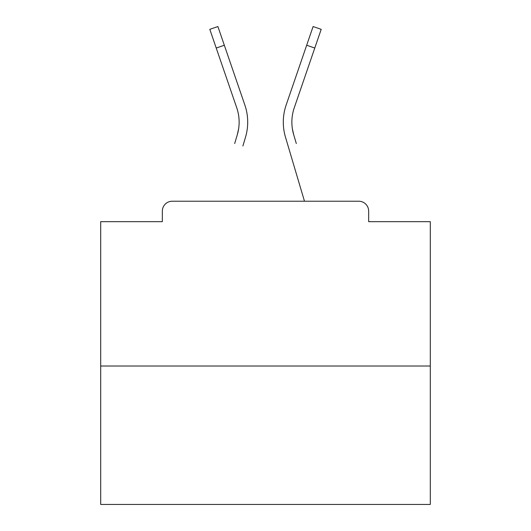 <?xml version="1.0" encoding="UTF-8"?>
<svg xmlns="http://www.w3.org/2000/svg" width="531" height="531" viewBox="0 0 531 531"><rect width="100%" height="100%" fill="white"/><g stroke="black" fill="none" stroke-linecap="round" stroke-linejoin="round"><path stroke-width="0.8" d="M368.66 221.666L368.66 211.119L368.66 221.666L430.296 221.666L430.296 504.45L100.704 504.45L100.704 221.666L162.34 221.666L162.34 211.119L162.34 221.666M430.296 366.025L100.704 366.025M368.66 211.119A9.89 9.89 0 0 0 358.77 201.229L172.23 201.229A9.89 9.89 0 0 0 162.34 211.119M358.77 201.229L316.914 201.229M214.086 201.229L172.23 201.229M238.611 128.887L237.311 134.688L238.611 128.887M224.328 45.254L216.223 48.036L209.798 29.331L217.902 26.55L244.844 105.005A52.735 52.735 0 0 1 245.528 137.124L242.906 145.972M234.689 143.536L237.311 134.688A44.166 44.166 0 0 0 236.74 107.786A44.166 44.166 0 0 1 239.136 122.13A44.166 44.166 0 0 0 236.74 107.786A44.166 44.166 0 0 1 239.136 122.13A44.166 44.166 0 0 0 236.74 107.786A44.166 44.166 0 0 1 239.136 122.13A44.166 44.166 0 0 0 236.74 107.786A44.166 44.166 0 0 1 239.136 122.13A44.166 44.166 0 0 0 236.74 107.786A44.166 44.166 0 0 1 239.136 122.13A44.166 44.166 0 0 0 236.74 107.786A44.166 44.166 0 0 1 239.136 122.13A44.166 44.166 0 0 0 236.74 107.786A44.166 44.166 0 0 1 239.136 122.13A44.166 44.166 0 0 0 236.74 107.786A44.166 44.166 0 0 1 239.136 122.13A44.166 44.166 0 0 0 236.74 107.786A44.166 44.166 0 0 1 239.136 122.13A44.166 44.166 0 0 0 236.74 107.786A44.166 44.166 0 0 1 239.136 122.13A44.166 44.166 0 0 0 236.74 107.786A44.166 44.166 0 0 1 239.136 122.13A44.166 44.166 0 0 0 236.74 107.786A44.166 44.166 0 0 1 239.136 122.13A44.166 44.166 0 0 0 236.74 107.786A44.166 44.166 0 0 1 239.136 122.13A44.166 44.166 0 0 0 236.74 107.786A44.166 44.166 0 0 1 239.136 122.13A44.166 44.166 0 0 0 236.74 107.786A44.166 44.166 0 0 1 239.136 122.13A44.166 44.166 0 0 0 236.74 107.786A44.166 44.166 0 0 1 239.136 122.13A44.166 44.166 0 0 0 236.74 107.786A44.166 44.166 0 0 1 239.136 122.13A44.166 44.166 0 0 0 236.74 107.786A44.166 44.166 0 0 1 239.136 122.13A44.166 44.166 0 0 0 236.74 107.786A44.166 44.166 0 0 1 239.136 122.13A44.166 44.166 0 0 0 236.74 107.786A44.166 44.166 0 0 1 239.136 122.13A44.166 44.166 0 0 0 236.74 107.786A44.166 44.166 0 0 1 239.136 122.13A44.166 44.166 0 0 0 236.74 107.786A44.166 44.166 0 0 1 239.136 122.13A44.166 44.166 0 0 0 236.74 107.786A44.166 44.166 0 0 1 239.136 122.13A44.166 44.166 0 0 0 236.74 107.786A44.166 44.166 0 0 1 239.136 122.13A44.166 44.166 0 0 0 236.74 107.786A44.166 44.166 0 0 1 239.136 122.13A44.166 44.166 0 0 0 236.74 107.786A44.166 44.166 0 0 1 239.136 122.13A44.166 44.166 0 0 0 236.74 107.786A44.166 44.166 0 0 1 239.136 122.13M292.389 128.887L293.689 134.688L292.389 128.887M285.472 137.124L304.482 201.229L285.472 137.124A52.735 52.735 0 0 1 286.156 105.005L313.098 26.55L321.202 29.331L294.26 107.786A44.166 44.166 0 0 0 293.689 134.688L296.311 143.536M294.26 107.786A44.166 44.166 0 0 0 291.864 122.13A44.166 44.166 0 0 1 294.26 107.786A44.166 44.166 0 0 0 291.864 122.13A44.166 44.166 0 0 1 294.26 107.786A44.166 44.166 0 0 0 291.864 122.13A44.166 44.166 0 0 1 294.26 107.786A44.166 44.166 0 0 0 291.864 122.13A44.166 44.166 0 0 1 294.26 107.786A44.166 44.166 0 0 0 291.864 122.13A44.166 44.166 0 0 1 294.26 107.786A44.166 44.166 0 0 0 291.864 122.13A44.166 44.166 0 0 1 294.26 107.786A44.166 44.166 0 0 0 291.864 122.13A44.166 44.166 0 0 1 294.26 107.786A44.166 44.166 0 0 0 291.864 122.13A44.166 44.166 0 0 1 294.26 107.786A44.166 44.166 0 0 0 291.864 122.13A44.166 44.166 0 0 1 294.26 107.786A44.166 44.166 0 0 0 291.864 122.13A44.166 44.166 0 0 1 294.26 107.786A44.166 44.166 0 0 0 291.864 122.13A44.166 44.166 0 0 1 294.26 107.786A44.166 44.166 0 0 0 291.864 122.13A44.166 44.166 0 0 1 294.26 107.786A44.166 44.166 0 0 0 291.864 122.13A44.166 44.166 0 0 1 294.26 107.786A44.166 44.166 0 0 0 291.864 122.13A44.166 44.166 0 0 1 294.26 107.786A44.166 44.166 0 0 0 291.864 122.13A44.166 44.166 0 0 1 294.26 107.786A44.166 44.166 0 0 0 291.864 122.13A44.166 44.166 0 0 1 294.26 107.786A44.166 44.166 0 0 0 291.864 122.13A44.166 44.166 0 0 1 294.26 107.786A44.166 44.166 0 0 0 291.864 122.13A44.166 44.166 0 0 1 294.26 107.786A44.166 44.166 0 0 0 291.864 122.13A44.166 44.166 0 0 1 294.26 107.786A44.166 44.166 0 0 0 291.864 122.13A44.166 44.166 0 0 1 294.26 107.786A44.166 44.166 0 0 0 291.864 122.13A44.166 44.166 0 0 1 294.26 107.786A44.166 44.166 0 0 0 291.864 122.13A44.166 44.166 0 0 1 294.26 107.786A44.166 44.166 0 0 0 291.864 122.13A44.166 44.166 0 0 1 294.26 107.786A44.166 44.166 0 0 0 291.864 122.13A44.166 44.166 0 0 1 294.26 107.786A44.166 44.166 0 0 0 291.864 122.13A44.166 44.166 0 0 1 294.26 107.786A44.166 44.166 0 0 0 291.864 122.13A44.166 44.166 0 0 1 294.26 107.786A44.166 44.166 0 0 0 291.864 122.13M244.844 105.005L235.671 78.296M216.223 48.036L236.74 107.786M286.156 105.005L295.329 78.296M314.777 48.036L306.672 45.254"/></g></svg>
